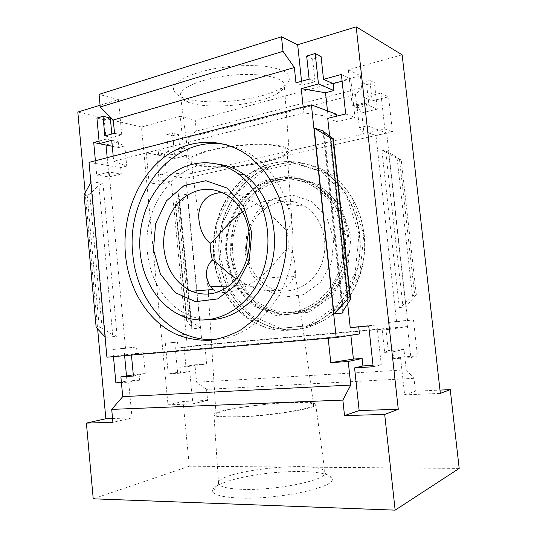 <?xml version="1.0" encoding="UTF-8"?>
<svg xmlns="http://www.w3.org/2000/svg" width="537" height="537" viewBox="0 0 537 537"><rect width="100%" height="100%" fill="white"/><g stroke="black" fill="none" stroke-linecap="round" stroke-linejoin="round"><path stroke-width="0.4" stroke-dasharray="2.69 2.01" d="M219.143 257.122C222.009 287.879 241.066 315.803 267.715 325.731C291.913 334.121 314.843 329.342 336.498 311.386C356.226 293.457 367.328 263.305 364.187 234.32C360.924 209.356 350.426 189.923 332.685 176.022C308.124 157.549 275.421 158.838 252.162 176.579C228.869 194.394 216.136 226.46 219.143 257.122M219.398 257.129C216.391 226.48 229.124 194.434 252.41 176.626C275.662 158.892 308.352 157.609 332.906 176.076C362.643 198.039 373.725 247.074 356.467 284.039C339.485 321.186 299.633 338.102 267.956 325.704C241.314 315.783 222.264 287.872 219.398 257.129M227.232 254.82C224.815 230.326 234.87 204.738 253.189 190.413C271.487 176.156 297.055 174.767 316.575 188.581C341.263 205.745 350.883 245.745 336.974 276.038C323.328 306.486 290.477 320.307 264.62 309.258C244.154 300.915 229.507 278.998 227.232 254.82M224.822 255.203L227.419 225.379L240.657 199.126L262.472 181.305L289.141 175.706L315.575 184.171L336.149 205.684L346.063 236.045L342.908 268.601L327.476 296.082L303.486 312.722L276.3 315.608L251.39 304.942L233.239 283.395L224.822 255.203M288 248.289C292.437 252.705 294.759 258.492 294.981 265.64C295.276 270.225 294.558 274.481 292.819 278.408L295.78 277.24C295.914 276.166 279.294 276.81 257.807 278.851C271.568 269.487 280.529 254.35 288 248.289C288.557 242.2 288.114 236.226 286.691 230.386C278.193 223.305 266.97 208.745 251.92 201.107C242.382 195.622 232.649 192.776 222.721 192.575M280.562 146.729C270.044 143.896 246.121 144.164 225.184 147.541C204.208 150.897 190.152 156.629 191.058 160.832C191.736 168.45 235.327 168.699 264.016 161.952C278.683 158.569 286.362 154.945 287.06 151.085C286.993 149.333 284.825 147.883 280.562 146.729M242.563 212.041C258.344 200.1 279.71 196.213 286.617 204.422C289.564 207.383 291.195 211.068 291.51 215.478C292.229 221.513 290.624 226.48 286.691 230.386M209.437 285.422L207.886 286.221L210.289 286.691M228.997 286.013L246.496 284.556L236.401 278.851M292.819 278.408C289.094 290.322 269.487 294.531 251.585 286.731L246.496 284.556M213.162 289.477C221.083 296.444 242.623 290.759 257.807 278.851M258.169 405.173C235.152 407.778 215.444 412.047 216.042 414.658C216.612 416.383 223.989 417.074 238.16 416.725C269.292 415.98 316.078 408.328 313.621 404.744C313.816 401.542 285.362 401.965 258.169 405.173M186.916 319.864L189.239 319.669L200.267 328.006L187.212 194.803L178.156 205.765L175.8 205.496L175.304 204.959L178.787 195.884L191.575 327.147L186.507 320.267L186.916 319.864L175.8 205.496M178.156 205.765L189.239 319.669M187.212 194.803L178.264 193.588L179.063 194.468L178.787 195.884M191.575 327.147L192.098 328.214L191.44 328.879L200.267 328.006M401.253 160.16L397.112 158.395L381.854 149.951L399.313 307.526L402.784 305.157L412.51 296.182L414.658 294.719L416.309 294.612L401.253 160.16L388.62 152.146L405.831 306.896L416.309 294.612M382.196 329.946L384.66 352.42L388.244 350.587L385.861 328.906L382.196 329.946L390.386 329.228L389.627 322.348L406.798 320.75L410.892 357.561L417.491 355.957L400.474 357.118L404.65 394.883L440.347 393.379M384.66 352.42L392.869 351.829L393.634 358.729L410.892 357.561M177.519 342.096L165.315 343.23L177.519 342.096L178.083 347.963L184.097 347.432L185.97 366.805L179.942 367.241L180.513 373.128L189.762 371.523L177.613 372.356L168.256 373.96L180.513 373.128M165.315 343.23L168.256 373.96M184.097 347.432L204.825 344.976L206.685 363.932L185.97 366.805M393.634 358.729L400.474 357.118M146.239 152.81L158.113 149.789L158.643 155.294L164.497 153.83L166.329 172.753L160.462 174.129L161.04 180.11L171.343 181.701L159.516 184.366L156.676 154.844L146.239 152.81L149.105 182.835L161.04 180.11M402.146 54.828L348.338 69.736L352.285 105.863L356.93 107.769L355.474 94.472L361.716 87.86L196.32 131.109L188.044 137.66L189.199 149.4L180.083 151.662L178.378 134.196L172.625 135.713L174.84 158.449L186.561 155.596L164.497 153.83M186.561 155.596L188.373 174.095L166.329 172.753M189.199 149.4L183.412 148.152L180.284 116.287L141.479 127.041L168 404.858L192.897 403.804L189.762 371.523M183.412 148.152L174.243 150.447L180.083 151.662M158.113 149.789L168.45 151.897L166.745 134.337L172.525 132.807L174.243 150.447M168.45 151.897L156.676 154.844M186.802 340.988L171.343 181.701M177.613 372.356L174.7 342.116M180.284 116.287L195.253 120.322L196.32 131.109M356.977 105.782L364.918 103.802L364.214 97.378L380.867 93.143L384.848 128.954L368.113 132.78L367.342 125.792L359.374 127.652L356.977 105.782L361.723 112.904L364.032 133.982L188.373 174.095M359.374 127.652L364.032 133.982M352.285 105.863L364.328 102.849L362.092 82.53L369.892 80.463L372.148 100.889L388.553 96.781L392.473 131.874L375.987 135.586L396.528 321.421L413.456 319.844L417.491 355.957M348.338 69.736L360.374 75.67L361.716 87.86M364.214 97.378L372.148 100.889M380.867 93.143L388.553 96.781M368.113 132.78L375.987 135.586M384.848 128.954L392.473 131.874M159.516 184.366L149.105 182.835M389.627 322.348L396.528 321.421M406.798 320.75L413.456 319.844M206.685 363.932L194.938 364.791L196.643 382.243L206.544 389.365L207.624 400.394L192.897 403.804M385.861 328.906L204.825 344.976M404.65 394.883L415.41 391.184L413.98 378.33L406.22 369.805L403.958 349.433L388.244 350.587M406.22 369.805L196.643 382.243M160.462 174.129L185.862 178.297L202.18 344.841L178.083 347.963M179.942 367.241L194.938 364.791M381.854 149.951L388.62 152.146M399.313 307.526L405.831 306.896M390.386 329.228L408.207 326.496L202.18 344.841M367.342 125.792L386.687 133.028L408.207 326.496M355.474 94.472L188.044 137.66M361.723 112.904L377.323 109.105L374.396 82.678L366.664 84.712L368.879 104.802L356.93 107.769M328.188 338.223L328.12 337.605L131.397 354.554L131.444 355.085M358.709 326.865L358.669 326.509L350.238 327.644M329.617 135.962L347.694 303.996M327.724 118.362L337.29 121.778L336.679 116.16M91.162 181.754L102.97 183.359L98.889 185.332L112.689 334.726L117.126 336.243L105.46 337.397L91.162 181.754L90.854 182.325M113.2 156.139L113.676 161.228L126.732 166.094L120.677 167.591L89.028 162.389M120.677 167.591L121.275 173.968L109.125 172.088L96.727 175.136L95.398 160.744M106.917 357.186L137.116 353.272L136.526 346.989L125.53 348.305L109.125 172.088M137.116 353.272L143.332 352.735L145.292 373.483L133.29 374.86M139.049 373.92L139.64 380.223L128.679 382.129L121.422 382.586M112.548 418.531L132.008 417.9L128.679 382.129M132.008 417.9L112.898 422.324M341.384 74.448L350.742 78.879L342.123 81.201M303.19 106.991L303.821 112.898L113.676 161.228M301.552 81.275L301.975 85.282L295.961 82.826M321.059 56.398L312.594 58.875L315.038 81.691L301.975 85.282M110.32 117.999L104.252 119.771L106.058 139.164L118.247 141.654L106.004 144.956L99.291 143.648M106.058 139.164L99.056 141.09M125.53 348.305L112.81 349.473L113.475 356.628M100.07 105.239L118.449 99.614L121.771 134.847L112.139 137.492L111.817 134.035M85.195 192.837L97.64 328.966M392.869 351.829L403.958 349.433M262.21 95.673C270.487 93.384 277.159 90.726 282.227 87.699C287.248 84.228 289.839 80.758 290.014 77.281L286.476 72.522C281.576 69.709 274.326 67.602 264.721 66.205C254.035 65.326 242.449 65.38 229.957 66.38L211.88 69.078C200.523 71.643 191.065 74.71 183.5 78.268C177.425 81.953 174.035 85.571 173.33 89.135C174.196 92.505 177.438 95.385 183.057 97.774C200.053 104.017 236.629 102.869 262.21 95.673M360.374 75.67L195.253 120.322M141.479 127.041L77.811 112.052M118.449 99.614L99.063 94.384M386.687 133.028L185.862 178.297M459.189 468.418L189.313 466.19L183.07 401.488L207.624 400.394M413.98 378.33L206.544 389.365M415.41 391.184L439.971 390.09M183.07 401.488L168 404.858M189.313 466.19L93.223 498.806M336.471 114.247L328.073 116.321L303.821 112.898M143.332 352.735L131.397 354.554M328.12 337.605L359.475 333.967M239.817 498.047C277.32 499.732 333.732 487.777 332.322 479.346C333.235 472.245 303.076 469.633 271.259 472.929C239.435 476.097 210.403 484.716 212.726 491.496C214.364 495.154 223.392 497.343 239.817 498.047M210.638 319.562C202.764 319.676 195.213 318.139 187.984 314.937C165.718 305.191 149.924 279.938 147.433 252.162C141.781 205.637 177.673 158.039 218.915 164.329M226.299 144.715C237.341 146.769 247.651 151.521 257.23 158.965C285.476 180.882 299.76 226.768 289.839 267.507C280.032 308.305 248.329 337.411 215.84 339.478M232.89 255.008C230.487 230.776 240.489 205.456 258.68 191.306C276.864 177.21 302.244 175.861 321.609 189.534C346.11 206.523 355.642 246.053 341.847 275.998C328.308 306.097 295.706 319.777 270.03 308.862C249.698 300.613 235.152 278.931 232.89 255.008M245.1 253.088L247.054 231.091L256.948 211.833L273.118 198.945L292.699 195.132L311.89 201.536L326.684 217.243L333.779 239.153L331.53 262.6L320.468 282.516L303.137 294.773L283.281 297.149L264.902 289.571L251.397 273.85L245.1 253.088M121.771 134.847L114.522 133.277M112.689 334.726L102.064 328.06L99.264 327.1L96.15 327.355M84.054 194.958L87.202 195.314L89.773 194.065L98.889 185.332M105.057 336.968L105.46 337.397M111.723 140.325L124.826 145.916L126.732 166.094M121.275 173.968L108.977 176.942L96.727 175.136M118.247 141.654L118.798 147.514L124.826 145.916M107.192 157.69L108.977 176.942M118.798 147.514L112.28 146.245M104.252 119.771L96.922 118.066M112.139 137.492L104.843 135.968M327.489 110.884L328.073 116.321M350.742 78.879L354.964 117.502L337.29 121.778M345.68 113.951L354.964 117.502M315.038 81.691L309.137 79.161M312.594 58.875L306.674 56.043M136.526 346.989L112.81 349.473M139.64 380.223L126.967 381.035L121.369 381.995M123.913 348.151L124.611 355.669M126.497 375.967L126.967 381.035M133.404 376.034L145.292 373.483M350.795 334.719L350.856 335.289M368.738 325.946L376.893 324.831L381.263 364.784L373.02 365.308M373.175 366.751L381.263 364.784M376.893 324.831L358.669 326.509M362.092 82.53L366.664 84.712M369.892 80.463L374.396 82.678M364.328 102.849L368.879 104.802M364.918 103.802L377.323 109.105M166.745 134.337L172.625 135.713M172.525 132.807L178.378 134.196M158.643 155.294L174.84 158.449M259.653 100.553C267.057 98.533 272.997 96.197 277.475 93.545C282.073 90.773 284.355 87.994 284.321 85.215C284.449 77.395 259.841 72.32 230.863 75.314C201.878 78.207 178.794 88.128 180.499 95.761C181.029 98.493 183.822 100.755 188.883 102.54C203.865 107.984 236.777 106.923 259.653 100.553M265.03 162.174C280.374 158.643 288.403 154.851 289.107 150.81C289.376 145.366 265.849 142.527 237.985 145.386C210.108 148.185 187.635 155.696 188.997 160.979C189.668 168.947 235.112 169.202 265.03 162.174M242.912 489.341C276.011 490.583 325.731 480.353 324.952 473.144L324.986 472.54C324.663 459.336 216.216 470.352 218.546 483.354L218.7 483.938C220.291 487.025 228.366 488.831 242.912 489.341M236.958 417.061C269.453 416.289 318.334 408.288 315.716 404.556C316.212 397.434 212.048 408.013 213.954 414.893C214.532 416.692 222.204 417.417 236.958 417.061M248.98 231.917C255.827 207.161 283.368 193.192 304.103 205.919C322.435 216.337 330.396 244.543 320.683 265.996C311.212 287.577 287.201 296.807 269.245 287.194C257.767 280.77 250.564 270.494 247.631 256.371M220.089 257.042L223.123 222.13L238.596 191.293L264.224 170.169L295.753 163.288L327.228 173.035L351.876 198.401L363.804 234.461L359.991 273.179L341.445 305.728L312.782 325.2L280.529 328.308L251.182 315.501L229.923 290.094L220.089 257.042M226.755 255.048C224.285 229.997 234.582 203.825 253.343 189.192C272.084 174.612 298.283 173.229 318.26 187.447C343.432 205.033 353.192 245.859 338.981 276.77C325.033 307.835 291.524 321.938 265.13 310.748C244.12 302.257 229.091 279.804 226.755 255.048M231.004 255.182C228.547 230.333 238.797 204.375 257.465 189.87C276.119 175.424 302.177 174.069 322.032 188.172C347.05 205.624 356.749 246.094 342.626 276.73C328.758 307.533 295.444 321.529 269.185 310.44C248.282 302.016 233.32 279.75 231.004 255.182M230.621 255.39L233.206 225.889L246.362 199.932L268.03 182.325L294.504 176.807L320.737 185.198L341.136 206.477L350.976 236.481L347.842 268.648L332.531 295.806L308.728 312.259L281.744 315.125L257.008 304.586L238.985 283.281L230.621 255.39M214.223 256.874L217.27 221.58L232.843 190.4L258.639 169.014L290.396 162.026L322.119 171.853L346.969 197.509L359.005 233.998L355.165 273.185L336.464 306.124L307.573 325.818L275.072 328.939L245.523 315.984L224.124 290.282L214.223 256.874M213.659 256.968C210.632 225.99 223.432 193.602 246.872 175.579C270.279 157.636 303.204 156.301 327.959 174.955C357.931 197.146 369.12 246.772 351.715 284.174C334.591 321.757 294.43 338.84 262.533 326.288C235.709 316.246 216.545 288.033 213.659 256.968M214.055 256.975C211.028 226.023 223.828 193.656 247.255 175.653C270.648 157.724 303.559 156.388 328.302 175.028C358.26 197.207 369.436 246.792 352.044 284.167C334.927 321.717 294.786 338.793 262.908 326.248C236.099 316.212 216.941 288.02 214.055 256.975M175.471 204.107L186.822 320.911M178.264 193.588L191.44 328.879M385.767 151.924L402.784 305.157M397.112 158.395L412.51 296.182M399.535 159.623L414.658 294.719M323.583 131.592L342.861 311.406M102.97 183.359L117.126 336.243M324.207 132.068L343.351 310.581M332.551 138.069L350.043 300.425M89.773 194.065L102.064 328.06M87.202 195.314L99.264 327.1M295.786 277.293L294.981 265.64M291.51 215.478L287.06 151.085M199.113 220.814L191.058 160.832M207.886 286.221L206.826 278.307M207.886 286.174L208.121 289.879M208.39 294.142L211.283 339.646M211.31 340.116L216.042 414.658M295.78 277.24L313.621 404.744M175.304 204.959L186.507 320.267M179.063 194.468L192.098 328.214M180.935 315.461L187.984 314.937M250.672 157.482L257.23 158.965M264.62 309.258L270.03 308.862M316.575 188.581L321.609 189.534M323.026 131.008L342.492 312.621M277.475 93.545L282.227 87.699M188.883 102.54L183.057 97.774M289.107 150.81L284.321 85.215M188.997 160.979L180.499 95.761M218.7 483.938L212.726 491.496M324.952 473.144L332.322 479.346M213.954 414.893L218.546 483.354M315.716 404.556L324.986 472.54M251.92 201.107L229.588 196.717M251.585 286.731L269.245 287.194M286.617 204.429L304.103 205.919M265.13 310.748L269.185 310.44M318.26 187.447L322.032 188.172M262.533 326.288L262.908 326.248M327.959 174.955L328.302 175.028"/><path stroke-width="0.81" d="M222.721 192.575C203.57 192.87 196.75 208.168 199.207 221.526C200.314 230.621 203.966 237.898 210.168 243.342C218.995 236.508 228.104 221.197 242.563 212.041M210.289 286.691L228.997 286.013M236.401 278.851C227.131 273.393 219.304 264.07 212.316 260.076C207.584 264.775 205.725 270.648 206.745 277.696L209.437 285.422L213.162 289.477L191.494 291.229C175.659 283.341 166.47 269.198 163.926 248.806C162.1 229.547 169.585 209.417 183.11 198.227C198.24 186.836 213.733 186.332 229.588 196.717C238.569 203.624 244.664 213.37 247.859 225.963C252.417 244.899 247.315 266.62 235.387 280.025C222.016 293.618 207.383 297.357 191.494 291.229M439.971 390.09L450.248 389.634L440.347 393.379L402.146 54.828L356.192 26.85L398.279 409.288L359.152 410.557L344.519 415.598L384.693 414.43L398.279 409.288M131.444 355.085L133.404 376.034L120.892 376.88L122.725 396.642L111.709 409.389L112.898 422.324L86.397 423.096L93.223 498.806L395.145 510.15L459.189 468.418L450.248 389.634M347.694 303.996L350.238 327.644L368.738 325.946L373.175 366.751L354.568 367.919L362.931 365.952L362.126 358.468L348.224 361.468L350.755 385.063L122.725 396.642M348.224 361.468L330.779 362.65L328.188 338.223M347.916 299.002L330.591 138.002L333.323 138.768L324.207 132.068L323.026 131.008L323.522 131.021L314.145 127.981L333.96 313.863L347.916 299.002L350.607 299.089L343.351 310.581L342.492 312.621L343.029 312.984L333.96 313.863M336.679 116.16L336.471 114.247L311.4 104.869L336.202 337.538L359.475 333.967L358.709 326.865M342.123 81.201L333.162 83.624L323.529 79.355L341.384 74.448L345.68 113.951L327.724 118.362L329.617 135.962M350.755 385.063L342.868 400.078L344.519 415.598M354.568 367.919L359.152 410.557M336.202 337.538L106.917 357.186L89.028 162.389L311.4 104.869M133.29 374.86L120.892 376.88M301.244 88.645L325.536 92.767L333.913 90.545L318.475 83.947L301.244 88.645L303.19 106.991M318.475 83.947L315.212 53.519L306.674 56.043L309.137 79.161L295.961 82.826L294.35 67.541L113.28 120.02L114.522 133.277L104.843 135.968L103.01 116.26L96.922 118.066L99.298 143.715L111.723 140.325L113.2 156.139M281.482 36.778L283.012 51.337L100.238 106.984L99.063 94.384L281.482 36.778L297.673 44.759L356.192 26.85M297.673 44.759L301.552 81.275M323.529 79.355L321.059 56.398L315.212 53.519M99.056 141.09L93.72 142.56L99.291 143.648M95.398 160.744L93.72 142.56M111.817 134.035L110.32 117.999L103.01 116.26M100.07 105.239L77.811 112.052L85.195 192.837M97.64 328.966L105.849 418.746L112.548 418.531M121.422 382.586L115.898 382.928L113.475 356.628M86.397 423.096L105.849 418.746M384.693 414.43L395.145 510.15M342.868 400.078L111.709 409.389M125.443 254.444C122.141 218.492 135.868 180.794 161.375 159.408C186.829 138.13 223.077 135.861 250.672 157.482L263.627 170.269C271.212 180.452 277.26 191.964 281.777 204.785C285.275 218.129 286.912 231.87 286.684 246C285.355 260.062 282.234 273.494 277.314 286.288C271.46 298.444 264.244 309.117 255.679 318.307L241.569 329.463C231.4 335.122 220.902 338.706 210.081 340.236C199.274 340.579 188.802 338.948 178.68 335.35C149.326 323.368 128.618 290.497 125.443 254.444M100.238 106.984L113.28 120.02M283.012 51.337L294.35 67.541M218.915 164.329C228.084 165.557 236.676 169.101 244.691 174.961C268.178 192.098 280.16 229.561 271.93 262.694C263.815 295.88 237.367 319.226 210.638 319.562M140.13 251.92C137.479 223.432 148.313 193.602 168.276 176.646C188.218 159.764 216.344 157.683 238.032 173.699C265.486 193.562 276.34 240.891 260.841 276.662C245.624 312.615 209.222 328.537 180.935 315.461C158.522 305.58 142.641 280.025 140.13 251.92M215.84 339.478C205.396 340.163 195.361 338.532 185.742 334.585C156.576 322.771 135.982 290.295 132.827 254.659C125.537 195.226 172.652 133.894 226.299 144.715M153.475 249.624L155.582 223.694L166.403 200.898L184.184 185.487L205.839 180.727L227.191 188.104L243.751 206.644L251.732 232.716L249.235 260.687L236.884 284.409L217.572 298.934L195.555 301.673L175.263 292.652L160.409 274.078L153.475 249.624M330.591 138.002L314.145 127.981M90.854 182.325L84.054 194.958L96.15 327.355L105.057 336.968M106.011 145.024L107.192 157.69M112.28 146.245L99.298 143.715M325.536 92.767L327.489 110.884M333.913 90.545L333.162 83.624M121.369 381.995L115.898 382.928M124.611 355.669L126.497 375.967M350.856 335.289L353.413 359.072L330.779 362.65M373.02 365.308L362.931 365.952M362.126 358.468L353.413 359.072M212.316 260.076L210.41 250.289L210.168 243.342M247.631 256.371L247.02 252.122C246.342 245.248 247 238.509 248.98 231.917M323.522 131.021L323.583 131.592M342.861 311.406L343.029 312.984M333.027 138.768L350.272 298.847M199.207 221.526L199.113 220.814M206.826 278.307L206.745 277.696M208.121 289.879L208.39 294.142M211.283 339.646L211.31 340.116M238.032 173.699L244.691 174.961M178.68 335.35L185.742 334.585M333.323 138.768L350.607 299.089"/></g></svg>
